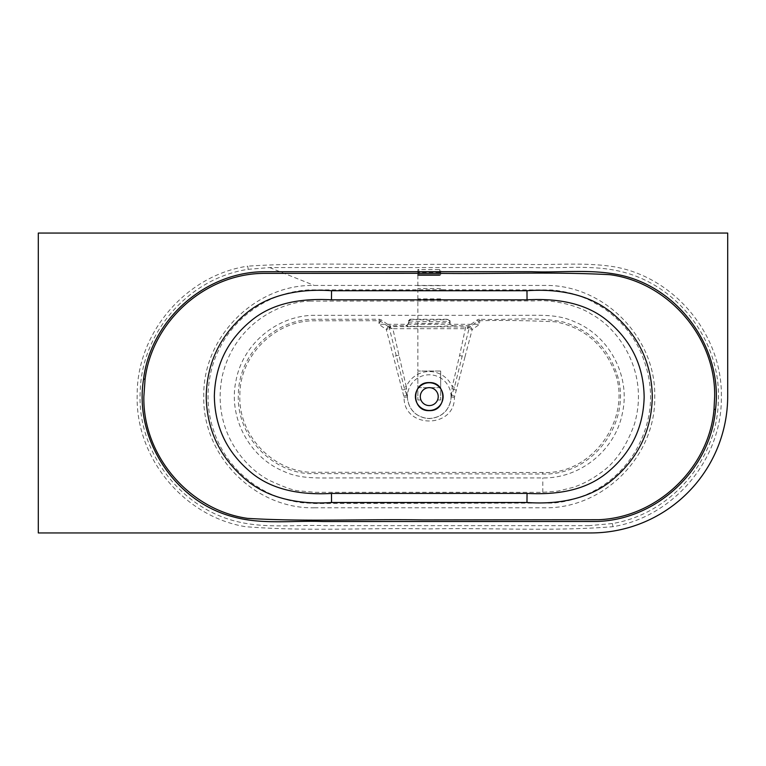 <?xml version="1.0" encoding="UTF-8"?>
<svg xmlns="http://www.w3.org/2000/svg" width="766" height="766" viewBox="0 0 766 766"><rect width="100%" height="100%" fill="white"/><g stroke="black" fill="none" stroke-linecap="round" stroke-linejoin="round"><path stroke-width="0.57" stroke-dasharray="3.83 2.87" d="M388.027 326.412L380.683 321.299A3.256 3.256 -162.5 0 0 378.816 320.705L313.639 320.782C275.367 320.724 239.787 355.367 239.882 394.614C237.9 433.767 270.934 470.247 310.048 472.268L542.797 472.478C593.918 475.159 635.77 414.1 612.446 366.579C600.994 342.067 582.036 327.159 555.57 321.844C530.359 320.59 505.062 320.207 479.698 320.705L479.229 319.231C507.207 320.494 535.693 316.387 563.259 321.998C588.575 329.667 606.021 345.801 615.596 370.39C634.928 418.236 594.502 475.935 542.797 474.001L307.894 473.599C268.531 470.525 236.005 433.25 238.379 393.791C238.925 354.227 274.017 319.46 313.591 319.259L379.285 319.231L381.152 319.824L388.774 325.167L388.132 326.498A3.246 3.246 0 0 1 389.406 328.355L404.065 387.223L407.263 396.74A3.256 2.308 -16.5 0 1 407.311 395.811L406.258 386.667L404.065 387.223M309.713 301.115L534.591 300.914C553.579 299.276 579.316 305.902 591.543 314.299C618.871 328.767 649.673 372.42 634.382 424.268C626.023 447.315 614.552 463.669 599.96 473.321C591.132 479.775 582.064 484.495 572.748 487.482L557.897 491.102L542.797 492.318L314.931 492.308L299.477 490.91C294.661 490.891 284.971 487.54 270.388 480.856C246.384 469.194 211.167 431.392 222.255 376.192C234.568 323.137 281.036 301.852 309.713 301.115M443.121 289.72L308.985 289.883C264.49 292.43 232.874 321.021 219.612 348.262C212.958 360.824 209.147 375.35 208.161 391.838C207.347 408.814 210.65 425.494 218.09 441.858C225.702 458.298 237.211 472.172 252.617 483.48C260.737 489.091 268.014 493.113 274.448 495.564C282.606 498.982 291.836 501.376 302.11 502.745L314.864 503.511L553.109 503.09C561.88 502.199 565.193 501.366 569.751 500.275C578.589 498.063 587.129 494.683 595.393 490.135C611.622 481.105 624.769 468.476 634.851 452.256C653.685 419.749 655.591 386.246 640.596 351.738C632.773 334.426 620.288 319.795 603.129 307.827L589.676 300.157L580.781 296.385C574.452 293.637 559.103 290.228 550.706 289.95L443.121 289.72M314.931 315.324C277.541 315.027 242.631 343.877 235.985 380.759C228.029 417.269 249.113 457.34 283.87 471.406C300.598 479.372 319.47 477.869 343.024 477.917L542.797 477.917C580.58 478.568 615.701 449.632 622.49 412.683C630.629 375.915 609.229 335.671 574.366 321.71C557.37 313.734 538.709 315.429 514.991 315.324L314.931 315.324M410.519 319.518L408.881 321.145L408.881 322.773L408.46 320.858L429.257 321.806L449.632 321.145L447.995 319.518L429.257 320.169L410.088 319.231L448.426 319.231L450.054 320.858L450.054 322.496L429.257 323.597L408.881 322.773C408.69 324.755 407.608 325.837 405.626 326.038L429.257 326.862L453.319 325.751C451.346 325.54 450.264 324.458 450.054 322.496M450.054 320.858L449.632 322.773C449.824 324.755 450.906 325.837 452.888 326.038M588.901 525.668L325.56 525.668C296.394 524.557 266.788 528.626 238.111 521.818C180.048 508.49 136.769 450.877 140.226 391.474C141.519 331.889 189.326 278.001 248.203 269.326L269.613 267.564L533.596 267.564C562.723 268.665 592.712 264.567 621.149 271.604C678.552 285.163 721.419 342.105 718.317 401.058C717.302 460.088 670.738 513.929 612.398 523.542L588.901 525.668M314.299 507.791L544.214 507.791C603.694 509.045 656.136 455.789 654.719 396.635C656.156 337.615 603.857 284.186 544.214 285.44L314.299 285.44C255.04 284.09 202.339 337.433 203.794 396.539C202.301 455.732 254.858 509.084 314.299 507.791M407.33 396.951L407.435 396.836A21.821 21.821 0 0 0 429.257 418.437A21.821 21.821 0 0 0 451.078 396.836L454.449 387.213L469.108 328.355A3.246 3.246 0 0 1 470.381 326.498L468.285 327.072L388.324 326.603A1.628 1.273 -57.5 0 1 388.496 326.766L390.009 328.202L386.303 329.495L404.094 397.324C403.433 428.874 455.109 428.845 454.42 397.324L464.972 356.879L459.59 355.481L452.256 386.667L451.078 396.836M451.203 395.811A3.256 2.298 -163.5 0 1 451.251 396.74L451.222 396.884C449.795 410.097 442.47 417.336 429.257 418.6C416.034 417.336 408.718 410.097 407.292 396.884L407.301 396.903M429.257 387.653A8.962 8.962 0 0 0 420.946 399.967A8.962 8.962 0 0 1 429.257 387.653A8.962 8.962 0 0 1 437.568 399.967A8.962 8.962 0 0 0 429.257 387.653A8.962 8.962 0 0 1 438.219 396.616A8.962 8.962 0 0 1 429.257 405.578A8.962 8.962 0 0 1 420.295 396.616A8.962 8.962 0 0 1 429.257 387.653L417.853 387.653L417.853 399.967L417.853 371.041L417.853 387.653L440.67 387.653L440.67 399.967L437.568 399.967L440.67 399.967L440.67 387.653L429.257 387.653M38.3 233.056L38.3 532.945L590.797 532.945A136.903 136.903 0 0 0 727.7 396.041L727.7 233.056L38.3 233.056M451.078 396.788A21.821 21.821 0 0 0 429.257 374.794A21.821 21.821 0 0 0 407.435 396.788L407.311 395.811M454.42 397.324L451.193 396.951M454.449 387.213L452.256 386.667A25.058 25.058 0 0 0 406.258 386.667L392.824 328.681L465.68 328.681L468.505 328.202L470.018 326.766A1.628 1.293 -122.4 0 1 470.19 326.613L469.74 325.167L477.362 319.824L479.229 319.231M469.74 325.167L467.863 325.751L453.319 325.751M408.46 320.858L410.088 319.231M408.46 322.496C408.249 324.458 407.167 325.54 405.195 325.751L390.65 325.751L388.774 325.167M398.837 355.137L393.446 356.535M464.972 356.879L472.201 329.495L468.505 328.202A1.628 1.245 -105.2 0 1 469.29 326.967M451.423 394.279A3.256 2.202 -151.5 0 1 451.72 395.352L454.726 396.137M407.091 394.279A3.256 2.202 -28.5 0 0 406.794 395.361L403.787 396.146M381.152 319.824L378.873 324.315L479.64 324.315L472.201 329.495L470.381 326.498M465.68 327.053L459.59 355.481M388.132 326.498L386.303 329.495L378.873 324.315L379.285 319.231M407.292 396.884L404.094 397.324M477.362 319.824L479.64 324.315L479.698 320.705A3.256 3.256 162.5 0 0 477.831 321.299L470.477 326.412M389.233 326.967A1.628 1.245 -74.9 0 1 390.009 328.202L392.824 328.681L392.824 327.053M391.043 328.499A1.628 0.823 -91.2 0 0 390.229 327.072L390.65 325.751M467.471 328.499A1.628 0.823 -88.8 0 1 468.285 327.072L467.863 325.751M420.946 399.967L417.853 399.967L420.946 399.967M439.684 269.421L439.684 274.908L439.684 272.61L440.67 272.476L440.67 269.555L417.853 269.555L417.853 371.022L417.853 269.555M439.684 272.61L418.83 272.61L418.83 274.908L418.83 269.421M440.67 275.032L440.67 269.555M440.67 387.653L440.67 371.041L440.67 387.653M440.67 371.022L417.853 371.022L440.67 371.041M417.853 275.032L417.853 272.476L418.83 272.61M542.797 474.001L542.797 472.478M542.797 492.318L542.797 477.917M429.257 321.806L429.257 320.169M248.203 269.326L247.677 266.166C185.946 275.31 136.482 333.047 137.171 395.562C135.467 457.877 183.907 516.562 245.532 526.692C306.4 531.614 368.053 527.592 429.238 528.894C490.441 527.592 552.037 531.614 612.982 526.692C673.927 516.61 722.003 459.255 721.342 397.631C722.989 335.939 675.612 277.924 615.031 266.932C584.87 261.895 553.895 265.362 523.389 264.337L431.545 264.337C370.217 265.448 309.272 262.049 247.677 266.166M612.398 523.542L612.982 526.692M269.613 267.564L314.299 285.44M406.286 388.63A3.256 0.507 -23.1 0 0 404.726 389.454L402.514 390.047M456 390.047L453.788 389.454A3.256 0.507 -156.9 0 0 452.227 388.63M440.67 299.219L417.853 299.219M440.67 298.903L417.853 298.903M440.67 285.651L417.853 285.651M440.67 288.552L417.853 288.552"/><path stroke-width="1.15" d="M715.521 409.484C710.484 470.18 655.763 520.947 595.01 521.483L323.175 521.531C293.206 520.334 262.173 524.882 233.324 516.868C174.428 501.673 133.801 438.774 143.577 379.036C150.816 319.862 205.317 271.509 265.103 271.71L531.48 271.7C561.066 272.859 590.72 268.799 620.24 275.08C679.691 287.959 723.027 348.932 715.521 409.484L714.008 409.322L714.659 396.616C715.846 337.423 668.632 282.348 609.832 274.688C552.104 271.576 494.262 274.18 436.486 273.328L263.121 273.376C204.828 274.113 152.166 321.519 145.08 379.247L143.855 396.616C142.735 455.703 189.384 510.166 247.562 518.371C305.577 521.866 364.501 518.955 422.87 519.903L598.38 519.721C657.075 517.577 709.096 468.055 714.008 409.322M429.257 410.471A13.855 13.855 0 0 1 415.402 396.616A13.855 13.855 0 0 1 429.257 382.761A13.855 13.855 0 0 1 443.112 396.616A13.855 13.855 0 0 1 429.257 410.471M429.257 387.653A8.962 8.962 0 0 0 420.295 396.616A8.962 8.962 0 0 0 429.257 405.578A8.962 8.962 0 0 0 438.219 396.616A8.962 8.962 0 0 0 429.257 387.653M331.544 502.506C300.464 504.66 267.966 499.183 244.21 478.214C219.488 456.622 206.83 429.42 206.217 396.616C206.83 363.812 219.497 336.609 244.22 315.008C267.976 294.048 300.464 288.571 331.544 290.726L526.97 290.726C558.05 288.571 590.548 294.048 614.303 315.008C639.026 336.609 651.694 363.812 652.297 396.616C651.694 429.429 639.026 456.632 614.294 478.223C590.538 499.193 558.05 504.66 526.97 502.506L331.544 502.506L331.467 493.438L527.046 493.4C554.957 494.846 584.764 491.399 607.582 472.296C631.136 452.783 643.325 427.763 644.158 397.228C643.718 366.694 631.845 341.521 608.539 321.71C586.21 302.398 555.886 298.233 527.046 299.832L331.467 299.803C303.547 298.347 273.74 301.814 250.922 320.916C227.368 340.439 215.179 365.468 214.346 396.003C214.786 426.547 226.659 451.729 249.965 471.54C272.303 490.862 302.627 495.037 331.467 493.438M727.7 233.056L38.3 233.056L38.3 532.945L590.797 532.945A136.903 136.903 0 0 0 727.7 396.041L727.7 233.056M417.853 275.032L418.83 275.166L417.853 275.032M418.83 275.166L439.684 275.166M439.684 274.908L418.83 274.908M429.257 410.633C411.179 411.505 411.179 381.736 429.257 382.598C447.334 381.736 447.334 411.505 429.257 410.633M143.577 379.036L145.08 379.247M527.046 299.832L526.97 290.726M526.97 502.506L527.046 493.4M331.467 299.803L331.544 290.726"/></g></svg>
